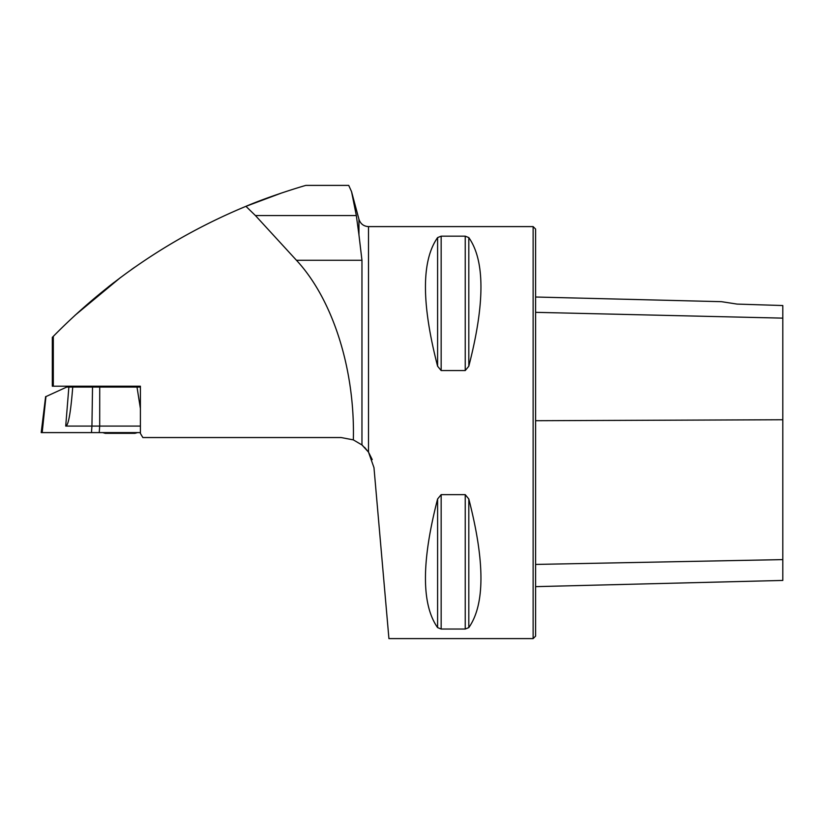 <?xml version="1.0" encoding="UTF-8"?>
<svg xmlns="http://www.w3.org/2000/svg" width="824" height="824" viewBox="0 0 824 824"><rect width="100%" height="100%" fill="white"/><g stroke="black" fill="none" stroke-linecap="round" stroke-linejoin="round"><path stroke-width="1.24" d="M281.942 192.868L245.943 206.33L255.43 215.558L296.465 260.281C332.927 299.545 355.113 369.616 353.341 439.882L341.136 437.544L142.851 437.544L140.399 433.424L140.399 386.209L52.314 386.209L52.314 337.377L53.313 336.357C108.747 280.006 172.958 236.663 245.943 206.319C270.89 195.69 303.644 185.925 305.869 185.4L348.727 185.4L351.549 191.652L356.329 215.558L358.945 234.809L358.945 219.266L351.549 191.652M353.341 439.882L361.963 444.96L368.503 452.129L372.232 459.586M373.972 467.63L368.503 452.129L368.503 226.6L533.128 226.6L533.128 638.6L388.928 638.6L373.972 467.63M368.462 452.077L364.486 447.247M362.828 445.691L361.623 444.682M361.963 444.96L361.963 260.281L358.945 234.809M108.16 287.02L114 282.457M131.48 269.53L134.59 267.326M120.675 277.4L75.015 315.304M441.159 370.553L437.596 366.216C421.404 303.52 421.404 260.642 437.596 237.59L441.159 236.169L465.241 236.169L468.804 237.59C484.996 260.642 484.996 303.52 468.804 366.216L465.241 370.553L441.159 370.553L441.159 236.169M465.241 494.647L468.804 498.983C484.996 561.68 484.996 604.559 468.804 627.61L465.241 629.031L441.159 629.031L437.596 627.61C421.404 604.559 421.404 561.68 437.596 498.983L441.159 494.647L465.241 494.647L465.241 629.031M737.068 304.087L721.505 301.677L737.068 304.087L721.505 301.677L737.068 304.087L782.8 305.539L782.8 318.136L535.6 312.337M533.128 226.6L535.6 229.072L535.6 636.128L533.128 638.6M535.6 586.647L782.8 580.436L782.8 318.136M137.464 432.6A57.68 57.68 0 0 1 134.94 433.331L105.276 433.331A57.68 57.68 0 0 1 102.743 432.6M68.866 387.074L72.739 387.074L72.574 389.144C70.576 413.473 68.289 425.781 65.714 426.09L68.866 387.074L66.713 387.074L45.948 396.591L42.189 432.6L41.2 432.6L45.619 396.591M72.739 387.074L92.515 387.074M99.725 387.074L99.694 426.09L91.938 426.09L92.525 387.074L140.399 387.074M65.714 426.09L91.938 426.09L91.485 432.6L42.106 432.6L140.399 432.6L99.23 432.6L99.694 426.09L140.399 426.09M140.399 408.549L137.011 387.074M53.313 336.357L53.313 386.209M782.8 419.746L535.6 420.714M782.8 559.609L535.6 564.43M468.804 366.216L468.804 237.59M465.241 370.553L465.241 236.169M437.596 366.216L437.596 237.59M437.596 627.61L437.596 498.983M441.159 629.031L441.159 494.647M468.804 627.61L468.804 498.983M361.963 260.281L296.465 260.281M356.329 215.558L255.43 215.558M358.945 219.266C360.479 223.86 363.662 226.312 368.503 226.6M721.505 301.677L535.6 297.011M105.688 386.209L105.688 387.074M134.528 386.209L134.528 387.074"/></g></svg>
